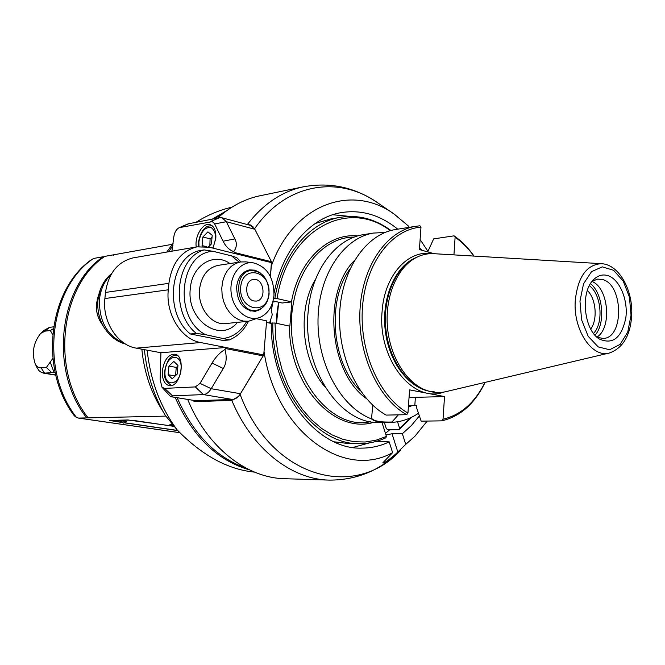 <?xml version="1.0" encoding="UTF-8"?>
<svg xmlns="http://www.w3.org/2000/svg" width="665" height="665" viewBox="0 0 665 665"><rect width="100%" height="100%" fill="white"/><g stroke="black" fill="none" stroke-linecap="round" stroke-linejoin="round"><path stroke-width="1" d="M238.261 396.581L231.794 400.38L194.105 401.693L194.213 400.505M240.963 392.89L255.435 369.067M389.191 441.868C380.53 445.991 371.461 448.069 361.984 448.119C316.216 450.163 270.306 390.388 271.262 323.439L266.499 322.417L264.022 351.436C275.767 431.751 343.838 480.13 392.608 452.641L389.191 441.868L376.215 441.402M408.094 227.513L408.759 226.308L394.237 214.147C352.009 183.249 293.265 203.964 271.312 266.1L270.422 276.532L271.453 261.727L234.138 252.417L233.748 251.619C229.25 249.965 225.701 246.491 223.091 241.204L214.463 223.556L212.285 221.636L179.259 227.646C176.283 229.209 174.454 232.401 173.764 237.23L171.919 251.179M265.651 250.389L255.21 229.974M253.141 226.923L250.547 224.961L247.397 224.579M328.793 480.088L285.036 478.717C246.84 478.185 207.148 447.487 187.705 399.441M217.596 218.112C230.132 206.79 243.814 199.434 258.643 196.05L261.81 195.394M193.557 400.397L194.105 401.693M274.387 301.253L274.263 301.885L272.758 302.06M385.451 433.364L389.723 429.773M352.932 447.462L369.457 442.882M419.374 415.924L411.336 425.575L402.358 433.705L405.725 444.395L414.968 436.182L427.196 421.07M385.933 434.893L392.034 433.755L402.358 433.705M405.725 444.395L397.811 452.009C393.996 455.957 382.832 464.644 382.832 462.823L392.608 452.641M274.263 301.885L272.891 301.578M349.773 216.399L332.724 214.737M274.113 293.107C282.243 250.156 309.441 218.461 340.015 212.817C360.596 209.217 379.84 214.662 397.745 229.167M427.952 251.362L420.105 239.525M214.662 223.93L226.333 221.703L234.861 238.91C237.172 243.207 236.798 247.447 233.748 251.619M222.093 217.821L250.555 225.418L254.845 229.267L226.333 221.703L222.093 217.821L219.492 217.746L210.581 221.536M179.966 227.438L188.794 223.723L219.492 217.746M188.794 223.723L187.555 224.097M254.845 229.267L271.453 261.727M256.549 318.71L266.632 320.879L263.722 354.927L240.464 393.713C238.17 397.346 235.535 399.266 232.559 399.466L195.577 400.704M162.002 387.263L170.622 396.614L172.534 395.85L203.349 394.586C206.3 394.37 208.918 392.408 211.212 388.709L200.032 383.356L195.335 386.914L164.621 388.393L162.002 387.263L160.115 379.607L160.922 352.733L225.867 347.479L225.543 348.568L263.406 355.941M234.138 252.417L234.279 253.431L209.342 247.23L196.906 246.865C181.163 250.971 171.828 263.124 168.918 283.323L168.295 289.799L104.879 298.552C102.102 321.403 117.406 345.226 136.209 348.144L160.922 352.733M104.879 298.552L105.502 292.442C108.403 273.39 117.547 261.877 132.934 257.912L134.064 257.721M200.032 383.356L212.035 363.057C215.734 356.864 220.049 352.35 224.986 349.507L225.543 348.568M162.41 370.496C164.205 359.815 168.311 354.387 174.737 354.212C186.541 355.6 180.622 388.46 169.068 385.625C164.205 384.062 161.977 379.025 162.41 370.496M224.986 349.507C227.014 357.213 226.441 363.531 223.274 368.476L211.212 388.709L240.464 393.713M168.295 289.799C165.527 314.046 181.312 339.383 200.564 342.533L225.867 347.479M239.151 262.151L231.536 255.875L213.182 251.337L204.072 249.915L198.137 250.921C169.5 258.835 164.139 313.415 190.398 333.98L223.124 340.488L229.392 339.923C237.663 336.432 244.03 330.206 248.477 321.253M196.242 246.981C194.496 236.25 203.016 222.235 209.965 224.595C214.255 226.233 216.2 230.838 215.809 238.411L213 248.136M208.394 247.006L211.42 243.964L212.218 235.319L207.912 231.861L202.858 237.006L202.069 245.585L206.266 246.632M203.008 246.358L202.069 245.585M209.849 245.551L210.09 238.843L202.858 237.006M212.019 237.447L210.09 238.843M229.392 339.923L205.552 334.661L196.341 333.414L190.398 333.98M231.536 255.875L236.698 257.571L240.913 261.877M259.707 317.463L248.535 321.245L243.457 321.112L238.444 319.557L233.723 316.64L229.541 312.484L226.108 307.297L223.59 301.328L222.127 294.869L221.778 288.253L222.576 281.794L224.471 275.825L227.363 270.63L231.104 266.474L235.51 263.54L240.356 261.968L245.834 261.869M273.988 295.435C272.766 306.149 268.261 313.39 260.456 317.163C248.427 322.525 233.482 310.738 231.27 293.681C228.76 276.665 239.94 261.029 252.966 262.758C266.948 266.457 273.955 277.347 273.988 295.435M264.338 305.892L260.198 309.591L255.26 311.311C243.282 310.555 237.072 302.392 236.615 286.823C237.92 277.28 242.235 271.636 249.55 269.874L254.986 270.181L260.131 272.791M170.622 396.614L195.992 400.771M168.112 374.719L172.185 378.792L177.123 374.171L177.946 365.467L173.831 361.444L168.935 366.082L168.112 374.719L175.211 375.958M175.56 375.634L176.25 367.396L168.935 366.082M177.863 366.315L176.25 367.396M101.787 323.838L100.349 321.602C97.198 315.975 95.918 309.89 96.516 303.331L98.503 295.393M269.109 293.938C268.627 278.81 262.517 271.012 250.763 270.547C231.362 272.658 237.064 313.88 256.241 310.364C263.573 308.809 267.862 303.34 269.109 293.938M268.918 293.514C271.112 270.871 242.725 263.855 240.697 286.997C238.61 310.198 267.247 316.349 268.918 293.514M253.988 300.979C244.695 299.474 244.113 280.331 253.332 279.5C263.938 277.347 267.072 300.131 256.308 301.087L253.988 300.979M270.83 306.922L272.234 314.819L269.516 323.065M409.041 397.52L444.528 396.564L443.023 419.233C460.887 414.952 474.86 402.682 484.935 382.425M473.896 256.075C468.326 248.394 462.067 242.11 455.118 237.214L453.937 254.886M434.187 253.706L419.407 249.566L420.978 227.172C391.61 229.267 365.758 262.941 362.492 306.939C359.042 350.879 379.225 396.855 407.953 413.031L409.574 389.873L444.528 396.564M443.023 419.233L441.768 420.854C460.371 416.465 474.81 403.647 485.093 382.392M474.054 256.083C468.177 247.779 461.518 241.029 454.079 235.842L455.118 237.214M427.711 251.894L433.671 238.876L454.079 235.842M441.768 420.854L421.153 421.153L416.548 407.579L416.697 405.451L414.819 405.5L415.376 397.504M408.451 405.866L414.819 405.5M385.077 232.467L373.24 233.082C343.198 238.095 318.485 275.285 318.003 319.898C317.296 364.47 341.212 407.512 371.502 418.875L372.799 405.251M354.387 260.555C322.143 292.409 329.1 372.641 366.373 398.535M360.513 390.912C331.852 363.58 326.415 300.863 349.931 269.059M420.978 227.172L419.947 225.784L415.184 226.383C386.282 231.27 362.093 266.499 359.965 310.347C357.679 354.154 378.185 398.85 406.689 414.694L407.953 413.031M406.689 414.694L386.174 415.093C357.762 399.499 337.388 355.526 339.707 312.4C341.877 269.234 366.024 234.504 394.869 229.625L396.556 229.359M371.876 418.618C374.387 421.219 381.07 422.35 391.926 422.017L398.343 414.86M391.926 422.017L390.214 422.391C380.031 422.533 373.797 421.361 371.502 418.875M408.368 407.038L412.134 405.617M390.214 422.391L391.976 422.341C401.444 421.868 410.263 418.834 418.46 413.239M421.992 250.289L419.515 247.995M389.108 422.408L380.43 422.524C340.937 425.409 302.342 369.108 308.119 312.201C311.087 271.536 335.002 239.092 362.899 234.737L364.57 234.471M354.337 237.072C326.606 236.84 300.322 263.756 293.598 302.201C280.48 364.279 326.199 431.934 370.388 421.701M273.066 300.946L282.118 303.007L291.877 301.893L289.865 326.133L289.441 326.099C289.059 385.559 334.769 434.694 373.996 422.233M291.877 301.893L291.453 301.868C298.651 260.555 328.086 232.792 357.795 235.934M390.305 230.672C348.019 197.946 287.613 229.492 277.064 298.568L291.453 301.868M390.954 230.497C374.661 218.635 357.404 214.305 339.175 217.505C308.735 222.958 281.86 255.31 274.878 298.419L277.064 298.568M273.581 298.568L274.878 298.419M278.685 302.226L276.524 323.323M289.441 326.099L274.994 322.999L269.832 323.132M359.557 443.63L349.034 443.605L334.138 441.818M272.808 322.841C271.445 387.562 315.875 445.799 360.289 443.63C369.166 443.563 377.687 441.627 385.825 437.819L386.432 436.464L382.001 422.508M274.994 322.999L275.776 338.959L278.178 354.744L282.168 370.014L287.646 384.437L294.487 397.737L302.533 409.632L311.611 419.898L321.519 428.36L332.043 434.877L342.965 439.341L354.079 441.726L365.16 442.009L376.016 440.23L386.432 436.464M397.554 421.776L399.623 428.351L399.008 429.698L387.703 429.789L386.265 428.476L384.353 422.475M399.008 429.698L411.843 417.138M399.623 428.351L410.87 417.612M315.193 223.498L330.289 219.068M609.065 353.073L446.365 391.544C440.089 393.098 433.721 392.816 427.271 390.688C407.246 384.087 390.28 357.795 387.52 327.82C384.686 297.853 396.465 268.693 414.902 258.269C420.845 254.911 427.038 253.373 433.497 253.664L434.32 253.714M607.602 275.543C619.456 278.951 628.259 299.624 625.832 317.828C621.6 337.945 612.756 345.002 599.281 338.984C583.654 329.757 580.096 291.702 593.729 279.516C597.935 275.451 602.557 274.121 607.602 275.543M592.174 281.262L597.685 279.092L602.415 279.508C623.462 284.263 624.285 338.153 603.221 338.46L597.104 337.296M596.896 337.113C612.174 328.003 608.641 287.82 592.008 281.47M595.025 335.226C605.749 323.381 603.113 293.473 590.495 283.656M589.348 285.676C601.384 294.329 603.887 322.841 593.546 333.423M587.353 290.455C596.048 298.71 597.868 319.433 590.744 329.067M172.302 244.304L114.48 254.653L113.25 255.31L113.615 254.803L104.779 256.382C59.941 286.025 50.449 370.954 88.171 417.861L165.751 416.107M254.529 472.117C227.987 469.573 202.21 455.517 177.206 429.947L165.003 415.002M227.056 210.431L212.218 219.159M175.169 397.396C192.451 436.39 217.222 460.546 249.475 469.864M196.69 221.852C208.278 214.753 220.007 209.866 231.877 207.206M179.841 432.674L78.661 418.077L88.171 417.861M173.582 425.957L169.492 424.91L172.443 424.611M121.296 422.375L109.542 420.455L127.963 419.972L173.831 426.232M177.813 430.588L124.771 422.882M103.765 257.131L103.241 256.732C58.52 286.416 49.119 371.103 86.758 417.894M104.081 256.898L103.466 256.757M103.241 256.732L94.272 258.336L91.67 259.525C48.08 289.707 38.911 369.574 74.314 415.791L76.616 417.587C39.709 371.278 49.077 288.253 93.15 258.727M78.661 418.077L76.616 417.587M53.291 328.759L50.341 330.547L52.651 334.545M50.341 330.547L45.054 331.145L40.69 333.389C33.45 342.525 31.604 352.633 35.154 363.713C36.65 366.606 38.628 367.986 41.08 367.87L46.359 367.471L51.745 372.641L44.572 373.14L41.08 367.87M52.851 358.427L46.359 367.471M55.187 372.741L51.745 372.641M53.566 326.848L49.518 327.321L43.483 330.688M36.858 367.288L38.961 370.621L41.621 372.624L55.702 374.969M177.68 430.455L124.978 422.79M121.121 422.233L111.346 420.305M111.321 420.588L128.287 420.147L135.544 420.721L173.947 426.373M120.714 420.388L126.566 421.411L120.116 420.812L120.714 420.388M120.116 420.812L123.565 423.115L126.566 421.411M245.892 468.044C216.125 457.462 193.216 434.021 177.148 397.72M214.429 218.727L223.839 212.833M272.825 302.051L271.677 308.909M270.605 321.062L270.539 323.065M278.552 302.201L276.682 315.476L276.266 323.265M231.794 400.38C251.952 448.917 291.536 479.573 329.433 480.105C357.155 480.147 380.962 470.113 400.845 449.989C355.409 500.529 271.436 478.326 240.082 394.312M305.152 186.441L302.068 187.081C281.145 191.927 262.908 204.421 247.338 224.562M397.811 452.009L392.034 433.755M254.579 228.768C285.967 183.124 338.568 174.978 377.778 202.867C354.528 186.956 329.291 181.695 302.068 187.081L258.643 196.05M234.861 238.91L223.091 241.204M195.335 386.914L203.349 394.586L232.559 399.466M212.035 363.057L223.274 368.476M263.722 354.927L225.867 347.529M234.279 253.382L271.603 262.667M105.502 292.442L168.918 283.323M136.209 348.144L200.564 342.533M212.659 248.053C216.848 238.519 216.349 231.669 211.162 227.521C204.97 226.823 200.872 231.628 198.877 241.927L198.976 246.549M224.138 338.385C233.714 336.706 241.237 331.054 246.698 321.428M205.552 334.661C172.942 318.502 179.367 252.201 213.182 251.337M229.974 263.556C213.831 251.944 191.944 265.177 190.315 288.552C186.242 320.206 220.414 343.738 237.472 322.367M204.072 249.915C175.377 257.862 170.024 312.725 196.341 333.414M240.356 261.968L217.887 265.41C207.53 267.945 201.42 275.867 199.533 289.184C197.38 307.538 211.678 325.842 225.942 323.539L247.987 321.295M172.534 395.85L164.621 388.393M165.061 370.621C163.307 387.429 179.492 386.697 181.071 369.59C182.692 352.525 166.524 353.863 165.061 370.621M124.854 343.63C107.339 336.207 98.885 321.394 99.492 299.192C100.681 289.026 104.521 280.838 111.022 274.628M100.615 288.776L97.979 299.749C97.098 309.433 98.985 318.427 103.64 326.723L105.502 329.649M434.137 391.693C411.693 391.294 389.723 365.019 385.426 331.802C380.937 298.61 395.143 265.668 416.531 257.388M415.201 258.103C395.742 266.989 382.674 296.507 385.401 327.321C388.011 358.144 405.966 385.027 426.681 390.488M443.879 392.067C413.206 403.871 377.462 359.258 382.092 311.561C384.287 275.792 407.753 249.624 431.801 253.631M324.919 386.789C301.553 360.505 297.105 309.092 315.584 279.225M427.271 390.688L424.977 389.914C405.218 383.406 388.493 357.487 385.767 327.961C382.974 298.435 394.603 269.707 412.799 259.416L414.902 258.269M575.25 300.755C573.089 330.048 592.241 358.46 609.556 352.957C622.955 348.028 630.337 335.576 631.7 315.584C633.155 290.505 619.323 264.321 601.218 263.673C586.447 264.737 577.785 277.097 575.25 300.755M601.684 263.697L433.497 253.664M631.035 315.202L629.423 297.089L623.23 281.096L613.579 270.289L602.282 266.865L591.534 271.644L583.529 283.864L579.963 301.137L581.626 319.915L588.176 336.299L598.209 346.922L609.63 349.74L620.154 344.37L627.752 332.035L631.035 315.202M141.844 349.192C144.147 372.516 151.213 393.306 163.05 411.552M177.206 429.947C160.506 407.47 150.481 380.879 147.148 350.181M168.677 251.744L172.917 245.543M45.054 331.145L49.518 327.321M50.166 362.034L54.164 372.716M172.559 424.752C169.783 424.852 170.082 425.201 173.465 425.816C167.746 424.47 171.57 425.301 170.207 424.686M361.261 448.11L361.984 448.119M394.237 214.147L377.778 202.867M132.934 257.912L196.906 246.865M179.259 227.646L187.788 223.997M212.285 225.842C208.577 225.851 206.524 226.308 206.125 227.222L204.213 228.826C201.678 231.254 199.774 235.684 198.494 242.11L198.536 246.599M252.966 262.758L245.443 261.819M170.664 396.664L195.776 400.754M177.123 355.285C173.324 355.617 171.312 356.24 171.088 357.138C170.631 358.751 168.935 355.002 164.712 370.704C163.424 377.313 165.76 382.225 171.72 385.442M100.349 321.602L103.64 326.723C109.542 336.099 116.816 341.86 125.461 344.005M97.198 299.375L98.994 293.897C101.329 285.185 105.544 278.411 111.637 273.564M98.378 317.446L96.383 310.48L96.525 303.232M250.506 310.996L255.859 310.405M245.46 271.32L250.763 270.547M415.184 226.383L394.869 229.625M373.24 233.082L362.899 234.737M339.175 217.505L328.111 219.45M173.191 243.182L166.749 252.077M144.421 349.674C146.807 373.58 153.681 395.392 165.061 415.101M78.121 418.036L179.891 432.724M55.744 375.151L43.1 373.073M35.154 363.713L37.157 367.92M40.69 333.389L44.048 330.139"/></g></svg>
